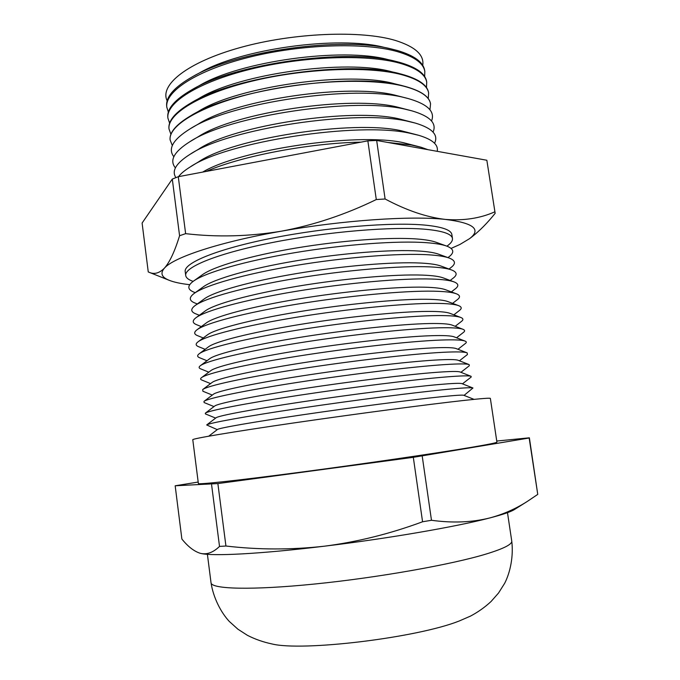 <?xml version="1.0" encoding="UTF-8"?>
<svg xmlns="http://www.w3.org/2000/svg" width="680" height="680" viewBox="0 0 680 680"><rect width="100%" height="100%" fill="white"/><g stroke="black" fill="none" stroke-linecap="round" stroke-linejoin="round"><path stroke-width="1.02" d="M427.881 149.651L421.251 147.305L411.4 145.035L387.745 142.443M470.654 616.029L459.289 620.967C417.12 637.823 301.826 651.703 271.702 643.884L271.125 643.764M390.464 48.764L383.817 47.277C337.951 35.419 240.584 48.926 199.691 72.828L193.698 76.066M422.73 65.365C424.371 55.02 415.276 46.724 395.454 40.468C361.216 30.081 293.479 32.717 240.423 47.498C187.204 62.22 159.264 85.059 167.169 100.827M166.795 107.151L166.677 106.02C165.742 96.764 174.445 86.947 192.797 76.559C236.547 50.923 342.388 36.236 391.467 48.994L397.358 50.49C414.111 55.479 423.198 62.059 424.618 70.227L424.813 71.349C423.402 63.197 414.315 56.635 397.553 51.671C364.777 42.177 301.385 44.14 249.042 57.265C196.588 70.337 164.73 91.451 166.795 107.151L168.351 112.141M394.918 61.191L387.77 59.526C342.1 47.115 239.785 61.319 199.214 85.689L192.797 89.233M167.9 118.073L167.824 117.274C166.94 108.672 174.972 99.484 191.939 89.709C235.382 63.52 346.936 48.042 395.87 61.413L399.355 62.297C416.135 67.073 425.204 73.431 426.581 81.371L426.717 82.161C425.349 74.23 416.271 67.889 399.5 63.129C366.69 54.017 303.101 56.202 250.554 69.19C197.897 82.135 165.877 102.808 167.9 118.073L169.626 123.224M400.146 73.814L391.603 71.748C346.264 58.862 238.977 73.746 198.866 98.49L191.207 102.808C234.209 76.177 351.517 59.899 400.146 73.814L401.361 74.12C418.157 78.684 427.219 84.822 428.553 92.531L428.629 92.981C427.295 85.289 418.234 79.16 401.447 74.605C368.602 65.892 304.819 68.289 252.067 81.141C199.206 93.959 167.033 114.197 169.014 129.005L170.918 134.326M169.014 129.005L168.963 128.545C168.138 120.572 175.55 111.987 191.207 102.808M403.452 85.995L394.451 83.742C349.078 70.771 237.898 86.411 198.619 111.248L190.578 115.864C232.713 89.097 354.637 71.944 403.376 85.978L404.294 86.207C420.521 90.55 429.258 96.382 430.525 103.709L430.534 103.768M170.119 139.901L170.111 139.842C169.337 132.456 176.154 124.457 190.578 115.864M431.528 120.981C435.336 111.554 427.55 104.074 408.161 98.541L396.168 95.472C350.14 82.9 236.504 99.348 198.475 123.964L190.221 128.783C173.069 139.392 167.612 148.707 173.85 156.74M408.161 98.541L405.212 97.809C355.725 84.209 230.987 102.255 190.221 128.783M429.955 109.811L430.542 103.828C429.25 96.365 420.206 90.457 403.393 86.105C370.515 77.792 306.536 80.401 253.589 93.126C200.515 105.808 168.19 125.596 170.127 139.961L172.32 145.562M433.05 132.115C437.01 123.224 429.93 116.135 411.8 110.823L397.885 107.228C351.212 95.081 235.169 112.302 198.432 136.629L190.06 141.593C174.063 151.631 169.184 160.395 175.415 167.867M411.8 110.823L406.954 109.642C356.771 96.517 229.373 115.413 190.06 141.593M414.622 122.893L399.602 119C352.291 107.312 233.869 125.273 198.483 149.251L190.638 153.977M434.554 143.268C438.677 134.886 432.267 128.163 415.335 123.088L408.688 121.49C357.825 108.868 227.808 128.579 190 154.36C176.069 163.166 171.369 170.927 175.916 177.616M418.089 135.142L401.327 130.79C353.387 119.587 232.611 138.269 198.619 161.823L190.63 166.702M437.206 151.326C438.575 144.763 432.429 139.434 418.761 135.328L410.44 133.365C358.878 121.269 226.287 141.772 190.034 167.067C184.714 170.374 180.871 173.57 178.517 176.664M420.623 147.126L403.061 142.605C356.397 132.413 239.471 149.727 202.7 172.091M361.156 142.12C308.575 143.106 240.363 156.256 206.269 171.411M447.958 257.601L449.063 256.751C454.631 252.45 453.9 248.914 446.87 246.151L436.228 242.318C432.072 240.788 425.765 239.691 417.308 239.02C390.532 236.903 341.462 240.405 295.715 248.098C249.942 255.791 213.494 266.569 202.359 274.771L193.171 281.35C187.153 285.931 187.408 289.527 193.944 292.153L195.237 292.663M446.938 246.177L448.188 245.216C451.299 242.82 452.719 240.575 452.455 238.501C451.817 234.03 443.02 230.971 426.062 229.322C393.125 226.236 327.488 231.625 272.731 242.454C217.847 253.266 184.119 267.078 185.716 275.51C186.022 277.584 188.003 279.352 191.641 280.815L193.112 281.401M446.87 246.151C442.493 244.536 435.761 243.389 426.657 242.7C397.859 240.507 344.284 244.392 294.338 252.764C244.35 261.137 204.858 272.714 193.171 281.35M449.038 269.025L451.223 267.342C456.059 263.594 455.438 260.508 449.352 258.102L438.66 254.209C434.554 252.679 428.017 251.617 419.067 251.03C392.071 249.254 342.286 253.062 296.157 260.814C250.002 268.566 213.698 279.106 203.26 286.875L194.038 293.53C188.836 297.508 189.074 300.637 194.752 302.931L197.31 303.96M449.352 258.102C445.043 256.496 438.065 255.391 428.434 254.787C399.406 252.977 345.049 257.21 294.678 265.633C244.264 274.065 204.952 285.37 194.038 293.53M451.503 269.935L441.031 266.075C437.01 264.562 430.27 263.551 420.826 263.058C393.618 261.639 343.12 265.761 296.616 273.555C250.07 281.341 213.936 291.626 204.213 298.936L195.185 305.499M453.16 278.154L453.356 278.001C457.512 274.762 456.986 272.111 451.775 270.028C447.559 268.438 440.377 267.393 430.219 266.9C400.953 265.481 345.814 270.053 295.035 278.528C244.205 286.994 205.096 298.01 194.956 305.668C190.502 309.085 190.714 311.78 195.602 313.769L195.831 313.854M453.892 281.843L443.351 277.933C439.442 276.437 432.523 275.493 422.594 275.111C395.165 274.057 343.952 278.486 297.083 286.305C250.163 294.134 214.208 304.13 205.207 310.973L196.137 317.611M451.35 291.907L455.456 288.728C458.991 285.966 458.55 283.704 454.138 281.936C450.058 280.381 442.68 279.412 431.995 279.038C402.517 278.018 346.587 282.931 295.4 291.431C244.171 299.931 205.275 310.624 195.925 317.764C192.151 320.671 192.346 322.966 196.503 324.657L201.314 326.604M456.212 293.734L445.621 289.756C441.856 288.303 434.767 287.445 424.354 287.19C396.721 286.493 344.794 291.244 297.56 299.081C250.274 306.926 214.523 316.616 206.244 322.975L197.132 329.681M452.574 303.365L457.521 299.523C460.488 297.202 460.122 295.298 456.442 293.82C452.54 292.306 444.983 291.431 433.789 291.193C404.073 290.581 347.361 295.843 295.783 304.359C244.154 312.876 205.496 323.221 196.936 329.825C193.8 332.256 193.97 334.186 197.446 335.605L203.252 337.96M453.858 314.823L459.569 310.386C462 308.465 461.712 306.901 458.694 305.677L447.839 301.572C444.252 300.169 437.019 299.404 426.122 299.276C398.284 298.971 345.635 304.028 298.052 311.874C250.41 319.719 214.871 329.077 207.323 334.942L197.999 341.853C195.423 343.85 195.577 345.44 198.441 346.622L205.147 349.333M458.694 305.677C454.996 304.224 447.287 303.458 435.574 303.374C405.646 303.178 348.143 308.788 296.183 317.305C244.154 325.822 205.751 335.793 197.999 341.853M455.175 326.298L461.575 321.317C463.539 319.762 463.31 318.495 460.887 317.509L450.007 313.361C446.633 312.026 439.263 311.372 427.899 311.398C399.849 311.474 346.486 316.846 298.554 324.683C250.554 332.52 215.245 341.53 208.454 346.876L199.112 353.829C197.047 355.445 197.166 356.728 199.478 357.68L206.992 360.74M460.887 317.509C457.427 316.132 449.59 315.495 437.367 315.579C407.218 315.8 348.925 321.759 296.582 330.259C244.179 338.767 206.048 348.339 199.112 353.829M456.552 337.781L463.565 332.316C465.103 331.092 464.925 330.098 463.029 329.315L452.123 325.125C448.995 323.875 441.507 323.349 429.675 323.536C401.421 324.012 347.335 329.698 299.064 337.51C250.716 345.329 215.662 353.957 209.619 358.776L200.269 365.78C198.654 367.047 198.756 368.05 200.566 368.806L208.803 372.164M463.029 329.315C459.841 328.041 451.885 327.53 439.161 327.802C408.799 328.466 349.707 334.764 296.999 343.238C244.222 351.713 206.38 360.859 200.269 365.78M457.963 349.282L465.511 343.392C466.684 342.457 466.548 341.692 465.112 341.105L454.189 336.872C451.333 335.716 443.76 335.325 431.451 335.699C403.002 336.575 348.194 342.575 299.582 350.361C250.903 358.139 216.112 366.358 210.826 370.642L201.467 377.689C200.243 378.649 200.328 379.414 201.705 379.993L210.57 383.613M465.112 341.105C462.238 339.932 454.189 339.575 440.963 340.051C410.38 341.156 350.498 347.811 297.423 356.235C244.273 364.667 206.745 373.363 201.467 377.689M467.033 352.818L456.212 348.602C453.662 347.556 446.004 347.319 433.236 347.879C404.583 349.171 349.052 355.495 300.109 363.222C251.099 370.949 216.589 378.743 212.075 382.475L202.81 389.478M459.425 360.791L467.432 354.535L467.151 352.861C464.618 351.815 456.484 351.628 442.765 352.317C411.969 353.872 351.288 360.876 297.857 369.249C244.35 377.621 207.145 385.832 202.708 389.555L202.886 391.238L212.304 395.08M460.929 372.308L469.327 365.747L469.14 364.599L458.184 360.306C455.965 359.38 448.248 359.312 435.022 360.085C406.164 361.794 349.911 368.433 300.645 376.1C251.311 383.767 217.099 391.111 213.358 394.273L203.992 401.387L204.119 402.551L213.987 406.58M469.14 364.599C466.973 363.69 458.787 363.69 444.575 364.607C413.567 366.63 352.078 373.983 298.308 382.279C244.443 390.575 207.587 398.284 203.992 401.387M462.476 383.843L471.189 377.034L471.07 376.312L460.113 371.994C458.252 371.203 450.491 371.314 436.806 372.308C407.762 374.45 350.769 381.412 301.197 388.994C251.532 396.584 217.643 403.452 214.693 406.045L205.317 413.185L205.403 413.916L215.645 418.098M471.07 376.312C469.31 375.555 461.083 375.751 446.386 376.924C415.166 379.414 352.877 387.124 298.758 395.326C244.553 403.537 208.054 410.712 205.317 413.185M472.897 387.974L461.992 383.656C460.53 383.019 452.736 383.325 438.6 384.557C409.351 387.141 351.637 394.417 301.75 401.905C251.778 409.411 218.212 415.777 216.053 417.784L206.737 424.906M464.066 395.394L472.957 388C471.631 387.404 463.377 387.829 448.196 389.257C416.772 392.232 353.668 400.291 299.225 408.382C244.673 416.491 208.565 423.113 206.686 424.949L217.26 429.641M474.054 399.373L463.828 395.301C462.791 394.825 454.979 395.344 440.394 396.831C410.958 399.857 352.495 407.447 302.311 414.834C252.033 422.229 218.815 428.077 217.456 429.488L208.726 436.186M463.607 400.477C428.425 404.345 355.138 414.01 293.012 423.053C230.758 432.115 192.023 438.693 192.78 439.722L198.373 483.531C197.897 484.763 237.074 480.565 299.668 472.311C362.134 464.083 435.557 453.373 470.56 447.474C488.283 444.473 497.071 442.688 496.91 442.111L490.365 398.429C490.339 397.842 481.423 398.523 463.607 400.477M452.455 238.501L451.868 234.6C451.223 230.035 442.416 226.882 425.45 225.156C392.496 221.909 326.876 227.222 272.144 238.111C217.285 248.99 183.591 262.99 185.206 271.6L185.716 275.51M424.668 76.576L424.813 71.349M426.471 87.584L426.717 82.161M428.247 98.617L428.629 92.981M451.112 248.404L459.91 244.469L469.642 238.612C481.601 229.347 473.518 222.947 445.4 219.419C411.298 215.628 342.839 220.201 281.341 231.191C219.427 242.02 173.485 257.397 164.39 268.183C160.012 273.241 161.619 277.278 169.201 280.304C174.089 282.243 180.922 283.704 189.703 284.682M495.159 213.333L486.846 160.25L495.159 213.333C487.433 222.938 479.74 230.732 472.09 236.725L469.642 238.612M169.201 280.304L148.257 271.94L142.103 223.049L172.295 179.069L178.279 176.706L367.854 140.853L376.661 140.454L486.846 160.25M178.279 176.706L185.631 233.656L179.579 235.722L172.295 179.069M376.661 140.454L385.109 198.985L376.286 199.546L367.854 140.853M385.109 198.985C406.598 210.452 426.692 217.26 445.4 219.419C463.709 220.855 480.148 218.339 494.708 211.888M185.631 233.656C217.005 237.337 248.905 236.512 281.341 231.191C313.795 225.123 345.44 214.574 376.286 199.546M148.98 272.238C154.131 274.644 159.264 273.292 164.39 268.183C169.711 262.208 174.769 251.387 179.579 235.722M514.573 509.447L514.327 509.6C510.697 511.853 502.503 514.641 489.762 517.956C456.781 526.635 387.702 538.594 324.25 546.21C260.414 553.996 211.709 556.418 200.643 553.384L199.758 553.146M496.748 441.039L529.371 437.81L537.752 494.385L529.167 438.005L413.312 457.317L217.872 483.573L175.177 485.784L198.186 482.052M199.996 553.222L199.963 553.206C193.851 551.174 187.825 546.448 181.874 539.036L175.177 485.784M217.872 483.573L225.93 546.014L219.521 546.423L211.54 484.313M422.203 456.008L431.477 520.277L422.569 521.773L413.312 457.317M431.477 520.277C452.565 523.183 471.988 522.41 489.762 517.956C503.192 514.343 515.669 508.861 527.204 501.5L537.752 494.385M225.93 546.014C258.425 549.856 291.193 549.924 324.25 546.21C357.195 541.994 389.971 533.842 422.569 521.773M199.963 553.206L200.643 553.384C206.932 554.812 213.222 552.491 219.521 546.423M207.4 554.31L211.03 582.76C211.208 589.135 251.396 590.41 314.764 584.01C378.012 577.652 451.733 564.536 486.319 553.979C503.829 548.59 512.303 544.272 511.742 541.034C513.621 556.104 510.306 572.313 504.696 583.244L498.534 593.019L491.087 601.477C484.848 607.291 477.827 612.246 470.008 616.361M211.03 582.76C213.333 597.779 220.932 612.467 229.304 621.452L237.898 629.187L247.367 635.298C254.949 639.192 263.067 642.048 271.702 643.884M199.333 315.265L195.602 313.769M450.168 280.466L453.356 278.001M507.492 512.669L511.742 541.034M514.327 509.6L527.204 501.5"/></g></svg>
